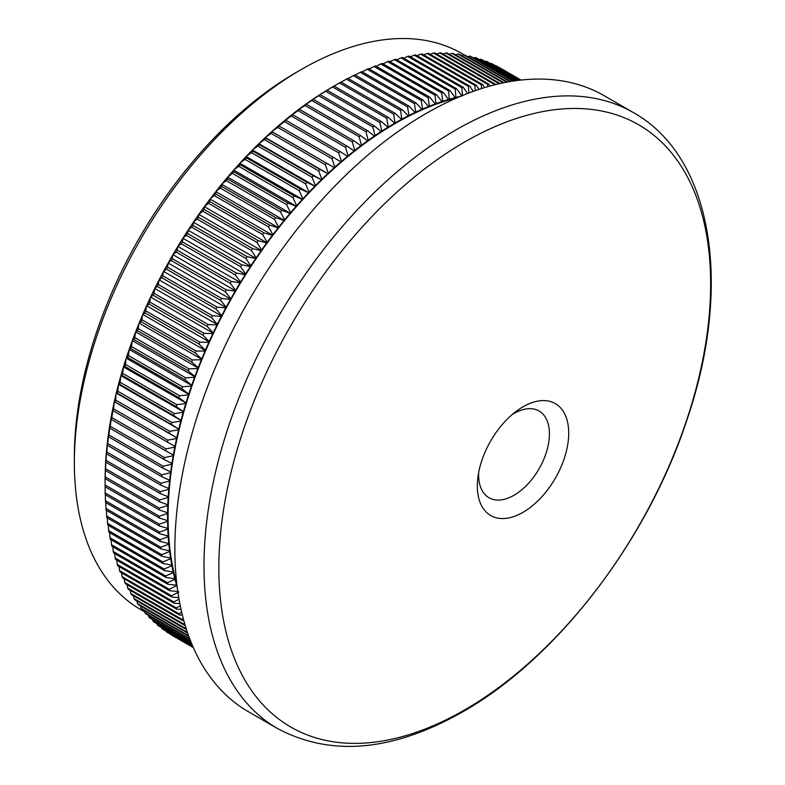 <?xml version="1.0" encoding="UTF-8"?>
<svg xmlns="http://www.w3.org/2000/svg" width="785" height="785" viewBox="0 0 785 785"><rect width="100%" height="100%" fill="white"/><g stroke="black" fill="none" stroke-linecap="round" stroke-linejoin="round"><path stroke-width="1.18" d="M523.026 406.807A64.625 37.307 -60 0 1 568.713 433.192A64.625 37.307 -60 0 1 523.026 512.33A64.625 37.307 -60 0 1 477.329 485.954A64.625 37.307 -60 0 1 477.879 477.447A64.625 37.307 -60 0 1 515.931 411.536A64.625 37.307 -60 0 1 523.026 406.807M478.673 472.482A50.073 28.908 120 0 0 488.986 497.739A50.073 28.908 120 0 0 514.028 495.257A50.073 28.908 120 0 0 546.733 451.13A50.073 28.908 120 0 0 539.059 411.006A50.073 28.908 120 0 0 514.028 413.489A50.073 28.908 120 0 0 512.026 414.706M464.74 141.967A347.765 200.783 120 0 0 218.829 567.889A347.765 200.783 120 0 0 464.74 709.866A347.765 200.783 120 0 0 710.641 283.944A347.765 200.783 120 0 0 464.74 141.967M74.359 462.689L74.359 456.674A313.706 181.119 -60 0 1 296.18 72.465L301.391 69.453A321.075 185.378 120 0 0 74.359 462.689A321.075 185.378 120 0 0 140.858 609.67L144.685 611.878M277.654 728.617L248.521 711.799A355.683 205.356 -60 0 1 194.003 426.785A355.683 205.356 -60 0 1 426.363 113.344A355.683 205.356 -60 0 1 604.205 95.731L633.338 112.549A355.683 205.356 -60 0 0 455.496 130.173A355.683 205.356 -60 0 0 223.136 443.603A355.683 205.356 -60 0 0 277.654 728.617C331.368 757.034 393.108 751.402 462.865 711.73C557.203 658.33 647.193 540.777 686.777 420.358C732.65 287.075 713.634 157.53 633.338 112.549M176.762 583.579A321.075 185.378 -60 0 1 175.389 578.545A321.075 185.378 -60 0 1 173.779 571.853A321.075 185.378 -60 0 1 172.366 564.994A321.075 185.378 -60 0 1 171.15 557.978A321.075 185.378 -60 0 1 170.139 550.805A321.075 185.378 -60 0 1 169.334 543.485A321.075 185.378 -60 0 1 168.726 536.027A321.075 185.378 -60 0 1 168.314 528.433A321.075 185.378 -60 0 1 168.118 520.71A321.075 185.378 -60 0 1 168.118 512.87A321.075 185.378 -60 0 1 168.314 504.912A321.075 185.378 -60 0 1 168.726 496.846A321.075 185.378 -60 0 1 169.334 488.682A321.075 185.378 -60 0 1 170.139 480.43A321.075 185.378 -60 0 1 171.15 472.089A321.075 185.378 -60 0 1 172.366 463.67A321.075 185.378 -60 0 1 173.779 455.182A321.075 185.378 -60 0 1 175.389 446.636A321.075 185.378 -60 0 1 177.194 438.03A321.075 185.378 -60 0 1 179.196 429.375A321.075 185.378 -60 0 1 181.394 420.691A321.075 185.378 -60 0 1 183.778 411.968A321.075 185.378 -60 0 1 186.359 403.225A321.075 185.378 -60 0 1 189.116 394.462A321.075 185.378 -60 0 1 192.07 385.69A321.075 185.378 -60 0 1 195.2 376.928A321.075 185.378 -60 0 1 198.507 368.165A321.075 185.378 -60 0 1 201.99 359.422A321.075 185.378 -60 0 1 205.641 350.699A321.075 185.378 -60 0 1 209.467 342.005A321.075 185.378 -60 0 1 213.461 333.36A321.075 185.378 -60 0 1 217.622 324.754A321.075 185.378 -60 0 1 221.929 316.208A321.075 185.378 -60 0 1 226.404 307.72A321.075 185.378 -60 0 1 231.025 299.301A321.075 185.378 -60 0 1 235.785 290.96A321.075 185.378 -60 0 1 240.701 282.708A321.075 185.378 -60 0 1 245.744 274.544A321.075 185.378 -60 0 1 250.925 266.478A321.075 185.378 -60 0 1 256.244 258.52A321.075 185.378 -60 0 1 261.67 250.68A321.075 185.378 -60 0 1 267.224 242.957A321.075 185.378 -60 0 1 272.895 235.363A321.075 185.378 -60 0 1 278.675 227.905A321.075 185.378 -60 0 1 284.562 220.585A321.075 185.378 -60 0 1 290.538 213.422A321.075 185.378 -60 0 1 296.612 206.406A321.075 185.378 -60 0 1 302.774 199.547A321.075 185.378 -60 0 1 309.025 192.855A321.075 185.378 -60 0 1 315.344 186.339A321.075 185.378 -60 0 1 321.742 180A321.075 185.378 -60 0 1 328.199 173.848A321.075 185.378 -60 0 1 334.724 167.892A321.075 185.378 -60 0 1 341.298 162.122A321.075 185.378 -60 0 1 347.922 156.549A321.075 185.378 -60 0 1 354.584 151.191A321.075 185.378 -60 0 1 361.286 146.03A321.075 185.378 -60 0 1 368.018 141.094A321.075 185.378 -60 0 1 374.769 136.374A321.075 185.378 -60 0 1 381.539 131.88A321.075 185.378 -60 0 1 388.33 127.612A321.075 185.378 -60 0 1 395.12 123.569L393.648 114.218L339.493 82.945L332.938 86.723M388.016 127.199A321.811 185.8 120 0 0 381.814 131.105L379.793 122.509A327.698 189.195 -60 0 1 381.324 121.538L388.33 127.612L386.72 118.241L332.565 86.978L326.099 90.825M326.128 90.756A321.811 185.8 -60 0 1 332.33 87.066L334.106 86.065A327.698 189.195 120 0 0 332.565 86.978M386.72 118.241A327.698 189.195 -60 0 1 388.261 117.328L334.106 86.065M388.261 117.328L395.12 123.569A321.075 185.378 -60 0 1 401.91 119.762L400.585 110.43L346.43 79.157L341.122 82.14M394.816 123.137A321.811 185.8 120 0 0 388.614 126.836M381.324 121.538L327.168 90.275A327.698 189.195 120 0 0 325.638 91.246L319.279 95.162M319.328 95.024A321.811 185.8 -60 0 1 325.53 91.129L327.168 90.275M379.793 122.509L325.638 91.246M381.216 131.487A321.811 185.8 120 0 0 375.024 135.599L372.875 127.013A327.698 189.195 -60 0 1 374.406 125.993L381.539 131.88L381.814 131.105M374.406 125.993L320.251 94.72A327.698 189.195 120 0 0 318.72 95.741L312.469 99.724M312.538 99.518A321.811 185.8 -60 0 1 318.73 95.417L320.251 94.72M372.875 127.013L318.72 95.741M374.425 136.011A321.811 185.8 120 0 0 368.253 140.319L365.967 131.743A327.698 189.195 -60 0 1 367.498 130.673L374.769 136.374L375.024 135.599M367.498 130.673L313.343 99.401A327.698 189.195 120 0 0 311.812 100.47L305.679 104.523M305.767 104.248A321.811 185.8 -60 0 1 311.939 99.93L313.343 99.401M365.967 131.743L311.812 100.47M367.655 140.75A321.811 185.8 120 0 0 361.502 145.264L359.088 136.698A327.698 189.195 -60 0 1 360.609 135.569L368.018 141.094L368.253 140.319M360.609 135.569L306.454 104.307A327.698 189.195 120 0 0 304.933 105.425L298.918 109.547M299.016 109.184A321.811 185.8 -60 0 1 305.169 104.67L306.454 104.307M359.088 136.698L304.933 105.425M360.904 145.706A321.811 185.8 120 0 0 354.781 150.416L352.239 141.869A327.698 189.195 -60 0 1 353.75 140.701L361.286 146.03L361.502 145.264M353.75 140.701L299.595 109.439A327.698 189.195 120 0 0 298.084 110.606L292.177 114.796M292.295 114.345A321.811 185.8 -60 0 1 298.418 109.635L299.595 109.439M352.239 141.869L298.084 110.606M354.192 150.887A321.811 185.8 120 0 0 348.108 155.783L345.42 147.256A327.698 189.195 -60 0 1 346.931 146.049L354.584 151.191L354.781 150.416M346.931 146.049L292.776 114.777A327.698 189.195 120 0 0 291.264 115.994L285.485 120.262M285.612 119.703A321.811 185.8 -60 0 1 291.706 114.806L292.776 114.777M345.42 147.256L291.264 115.994M347.519 156.264A321.811 185.8 120 0 0 341.465 161.357L338.639 152.859A327.698 189.195 -60 0 1 340.14 151.603L347.922 156.549L348.108 155.783M340.14 151.603L285.985 120.331A327.698 189.195 120 0 0 284.484 121.596L278.832 125.943M278.979 125.276A321.811 185.8 -60 0 1 285.034 120.193L285.985 120.331M338.639 152.859L284.484 121.596M340.876 161.857A321.811 185.8 120 0 0 334.871 167.126L331.908 158.668A327.698 189.195 -60 0 1 333.399 157.363L341.298 162.122L341.465 161.357M333.399 157.363L279.244 126.1A327.698 189.195 120 0 0 277.762 127.406L272.385 131.056L271.806 131.576L272.562 132.066A327.698 189.195 120 0 0 271.08 133.421L265.271 137.561L265.929 138.229A327.698 189.195 120 0 0 264.466 139.622L258.805 143.733L259.364 144.577A327.698 189.195 120 0 0 257.912 146.02L252.956 149.523L252.397 150.092L252.858 151.122A327.698 189.195 120 0 0 251.426 152.594L246.058 156.637L246.441 157.844A327.698 189.195 120 0 0 245.018 159.355L240.357 162.74L240.092 164.732A327.698 189.195 120 0 0 238.699 166.292L234.175 169.609L233.842 171.797A327.698 189.195 120 0 0 232.458 173.387L227.542 177.263L227.67 179.019A327.698 189.195 120 0 0 226.315 180.648L222.076 183.818L221.606 186.398A327.698 189.195 120 0 0 220.271 188.057L216.179 191.138L215.639 193.924A327.698 189.195 120 0 0 214.334 195.612L210.38 198.615L209.791 201.588A327.698 189.195 120 0 0 208.506 203.315L204.198 206.897L204.051 209.389A327.698 189.195 120 0 0 202.785 211.145L198.634 214.639L198.428 217.317A327.698 189.195 120 0 0 197.192 219.103L193.669 221.812L192.924 225.374A327.698 189.195 120 0 0 191.726 227.179L188.341 229.779L187.556 233.537A327.698 189.195 120 0 0 186.388 235.363L183.14 237.855L182.326 241.809A327.698 189.195 120 0 0 181.178 243.654L177.636 246.755L177.224 250.179A327.698 189.195 120 0 0 176.115 252.044L172.72 255.037L172.268 258.638A327.698 189.195 120 0 0 171.189 260.522L168.363 262.651L167.46 267.175A327.698 189.195 120 0 0 166.41 269.088L163.329 271.836L162.809 275.8A327.698 189.195 120 0 0 161.788 277.723L158.855 280.343L158.305 284.484A327.698 189.195 120 0 0 157.324 286.427L154.91 288.154L153.968 293.237A327.698 189.195 120 0 0 153.026 295.18L150.377 297.544L149.788 302.039A327.698 189.195 120 0 0 148.885 303.991L146.383 306.219L145.774 310.88A327.698 189.195 120 0 0 144.911 312.852L142.556 314.922L141.938 319.76A327.698 189.195 120 0 0 141.114 321.742L138.906 323.665L138.278 328.67A327.698 189.195 120 0 0 137.483 330.652L135.412 332.438L134.794 337.609A327.698 189.195 120 0 0 134.039 339.591L132.39 340.435L131.487 346.548A327.698 189.195 120 0 0 130.771 348.54L129.25 349.227L128.367 355.497A327.698 189.195 120 0 0 127.69 357.489L126.032 358.794L125.423 364.446A327.698 189.195 120 0 0 124.805 366.438L123.51 366.801L122.686 373.385A327.698 189.195 120 0 0 122.097 375.367L120.919 375.564L120.125 382.305A327.698 189.195 120 0 0 119.585 384.277L118.515 384.307L117.77 391.195A327.698 189.195 120 0 0 117.269 393.157L116.308 393.02L116.121 393.785L115.601 400.046A327.698 189.195 120 0 0 115.15 402.008L114.296 401.694L114.129 402.45L113.639 408.857A327.698 189.195 120 0 0 113.226 410.81L112.471 410.32A321.811 185.8 -60 0 1 114.129 402.45M272.385 131.056A321.811 185.8 -60 0 1 278.39 125.777L279.244 126.1M331.908 158.668L277.762 127.406M334.292 167.647A321.811 185.8 120 0 0 328.336 173.102L325.235 164.683A327.698 189.195 -60 0 1 326.717 163.329L334.724 167.892L334.871 167.126M265.85 137.022A321.811 185.8 -60 0 1 271.806 131.576M326.717 163.329L272.562 132.066M325.235 164.683L271.08 133.421M327.757 173.632A321.811 185.8 120 0 0 321.86 179.255L318.622 170.885A327.698 189.195 -60 0 1 320.084 169.491L328.199 173.848L328.336 173.102M259.374 143.184A321.811 185.8 -60 0 1 265.271 137.561M320.084 169.491L265.929 138.229M318.622 170.885L264.466 139.622M321.291 179.814A321.811 185.8 120 0 0 315.442 185.603L312.067 177.282A327.698 189.195 -60 0 1 313.509 175.85L321.742 180L321.86 179.255M252.956 149.523A321.811 185.8 -60 0 1 258.805 143.733M313.509 175.85L259.364 144.577M312.067 177.282L257.912 146.02M314.883 186.173A321.811 185.8 120 0 0 309.104 192.129L305.581 183.867A327.698 189.195 -60 0 1 307.013 182.385L314.883 186.173L315.442 185.603M246.618 156.048A321.811 185.8 -60 0 1 252.397 150.092M307.013 182.385L252.858 151.122M305.581 183.867L251.426 152.594M308.544 192.708A321.811 185.8 120 0 0 302.843 198.821L299.173 190.627A327.698 189.195 -60 0 1 300.596 189.106L308.544 192.708L309.104 192.129M240.357 162.74A321.811 185.8 -60 0 1 246.058 156.637M300.596 189.106L246.441 157.844M299.173 190.627L245.018 159.355M302.294 199.419A321.811 185.8 120 0 0 296.661 205.69L292.854 197.555A327.698 189.195 -60 0 1 294.247 196.005L302.294 199.419L302.843 198.821M234.175 169.609A321.811 185.8 -60 0 1 239.808 163.349M294.247 196.005L240.092 164.732M292.854 197.555L238.699 166.292M296.122 206.298A321.811 185.8 120 0 0 290.568 212.706L286.613 204.649A327.698 189.195 -60 0 1 287.997 203.06L296.122 206.298L296.661 205.69M228.082 176.635A321.811 185.8 -60 0 1 233.636 170.227M287.997 203.06L233.842 171.797M286.613 204.649L232.458 173.387M290.038 213.334A321.811 185.8 120 0 0 284.562 219.888L280.471 211.911A327.698 189.195 -60 0 1 281.825 210.282L290.038 213.334L290.568 212.706M222.076 183.818A321.811 185.8 -60 0 1 227.542 177.263M281.825 210.282L227.67 179.019M280.471 211.911L226.315 180.648M284.042 220.536A321.811 185.8 120 0 0 278.665 227.218L274.426 219.319A327.698 189.195 -60 0 1 275.761 217.661L284.042 220.536L284.562 219.888M216.179 191.138A321.811 185.8 -60 0 1 221.556 184.455M275.761 217.661L221.606 186.398M274.426 219.319L220.271 188.057M278.155 227.876A321.811 185.8 120 0 0 272.866 234.686L268.49 226.875A327.698 189.195 -60 0 1 269.795 225.187L278.155 227.876L278.665 227.218M210.38 198.615A321.811 185.8 -60 0 1 215.669 191.795M269.795 225.187L215.639 193.924M268.49 226.875L214.334 195.612M272.366 235.353A321.811 185.8 120 0 0 267.185 242.29L262.661 234.578A327.698 189.195 -60 0 1 263.946 232.86L272.366 235.353L272.866 234.686M204.699 206.219A321.811 185.8 -60 0 1 209.88 199.282M263.946 232.86L209.791 201.588M262.661 234.578L208.506 203.315M266.684 242.967A321.811 185.8 120 0 0 261.611 250.032L256.94 242.408A327.698 189.195 -60 0 1 258.206 240.661L266.684 242.967L267.185 242.29M199.125 213.952A321.811 185.8 -60 0 1 204.198 206.897M258.206 240.661L204.051 209.389M256.94 242.408L202.785 211.145M261.12 250.719A321.811 185.8 120 0 0 256.155 257.882L251.347 250.366A327.698 189.195 -60 0 1 252.584 248.59L261.12 250.719L261.611 250.032M193.669 221.812A321.811 185.8 -60 0 1 198.634 214.639M252.584 248.59L198.428 217.317M251.347 250.366L197.192 219.103M255.684 258.579A321.811 185.8 120 0 0 250.827 265.85L245.882 258.442A327.698 189.195 -60 0 1 247.079 256.636L255.684 258.579L256.155 257.882M188.341 229.779A321.811 185.8 -60 0 1 193.198 222.508M247.079 256.636L192.924 225.374M245.882 258.442L191.726 227.179M250.366 266.566A321.811 185.8 120 0 0 245.626 273.926L240.534 266.625A327.698 189.195 -60 0 1 241.711 264.8L250.366 266.566L250.827 265.85M183.14 237.855A321.811 185.8 -60 0 1 187.88 230.486M241.711 264.8L187.556 233.537M240.534 266.625L186.388 235.363M245.175 274.652A321.811 185.8 120 0 0 240.563 282.109L235.333 274.927A327.698 189.195 -60 0 1 236.481 273.072L245.175 274.652L245.626 273.926M178.077 246.029A321.811 185.8 -60 0 1 182.689 238.571M236.481 273.072L182.326 241.809M235.333 274.927L181.178 243.654M240.122 282.835A321.811 185.8 120 0 0 235.637 290.381L230.27 283.316A327.698 189.195 -60 0 1 231.379 281.442L240.122 282.835L240.563 282.109M173.151 254.301A321.811 185.8 -60 0 1 177.636 246.755M231.379 281.442L177.224 250.179M230.27 283.316L176.115 252.044M235.206 291.107A321.811 185.8 120 0 0 230.849 298.732L225.344 291.794A327.698 189.195 -60 0 1 226.423 289.9L235.206 291.107L235.637 290.381M168.363 262.651A321.811 185.8 -60 0 1 172.72 255.037M226.423 289.9L172.268 258.638M225.344 291.794L171.189 260.522M230.437 299.477A321.811 185.8 120 0 0 226.217 307.161L220.565 300.351A327.698 189.195 -60 0 1 221.615 298.447L230.437 299.477L230.849 298.732M163.731 271.09A321.811 185.8 -60 0 1 167.951 263.397M221.615 298.447L167.46 267.175M220.565 300.351L166.41 269.088M225.815 307.916A321.811 185.8 120 0 0 221.733 315.668L215.944 308.986A327.698 189.195 -60 0 1 216.964 307.063L225.815 307.916L226.217 307.161M159.247 279.588A321.811 185.8 -60 0 1 163.329 271.836M216.964 307.063L162.809 275.8M215.944 308.986L161.788 277.723M221.341 316.424A321.811 185.8 120 0 0 217.396 324.234L211.479 317.689A327.698 189.195 -60 0 1 212.46 315.747L221.341 316.424L221.733 315.668M154.91 288.154A321.811 185.8 -60 0 1 158.855 280.343M212.46 315.747L158.305 284.484M211.479 317.689L157.324 286.427M217.023 324.99A321.811 185.8 120 0 0 213.226 332.86L207.181 326.452A327.698 189.195 -60 0 1 208.123 324.499L217.023 324.99L217.396 324.234M150.74 296.779A321.811 185.8 -60 0 1 154.537 288.919M208.123 324.499L153.968 293.237M207.181 326.452L153.026 295.18M212.863 333.615A321.811 185.8 120 0 0 209.222 341.524L203.04 335.264A327.698 189.195 -60 0 1 203.943 333.301L212.863 333.615L213.226 332.86M146.736 305.443A321.811 185.8 -60 0 1 150.377 297.544M203.943 333.301L149.788 302.039M203.04 335.264L148.885 303.991M208.869 342.289A321.811 185.8 120 0 0 205.376 350.228L199.066 344.115A327.698 189.195 -60 0 1 199.93 342.142L208.869 342.289L209.222 341.524M142.89 314.157A321.811 185.8 -60 0 1 146.383 306.219M199.93 342.142L145.774 310.88M199.066 344.115L144.911 312.852M205.042 351.003A321.811 185.8 120 0 0 201.706 358.971L195.269 353.005A327.698 189.195 -60 0 1 196.093 351.032L205.042 351.003L205.376 350.228M139.22 322.9A321.811 185.8 -60 0 1 142.556 314.922M196.093 351.032L141.938 319.76M195.269 353.005L141.114 321.742M201.392 359.746A321.811 185.8 120 0 0 198.203 367.733L191.638 361.924A327.698 189.195 -60 0 1 192.433 359.942L201.392 359.746L201.706 358.971M135.717 331.662A321.811 185.8 -60 0 1 138.906 323.665M192.433 359.942L138.278 328.67M191.638 361.924L137.483 330.652M197.898 368.508A321.811 185.8 120 0 0 194.876 376.515L188.194 370.854A327.698 189.195 -60 0 1 188.95 368.872L197.898 368.508L198.203 367.733M132.39 340.435A321.811 185.8 -60 0 1 135.412 332.438M188.95 368.872L134.794 337.609M188.194 370.854L134.039 339.591M194.592 377.291A321.811 185.8 120 0 0 191.736 385.307L184.926 379.803A327.698 189.195 -60 0 1 185.643 377.82L194.592 377.291L194.876 376.515M129.25 349.227A321.811 185.8 -60 0 1 132.106 341.22M185.643 377.82L131.487 346.548M184.926 379.803L130.771 348.54M191.471 386.083A321.811 185.8 120 0 0 188.773 394.09L181.845 388.752A327.698 189.195 -60 0 1 182.522 386.769L191.471 386.083L191.736 385.307M126.287 358.019A321.811 185.8 -60 0 1 128.985 350.002M182.522 386.769L128.367 355.497M181.845 388.752L127.69 357.489M188.518 394.865A321.811 185.8 120 0 0 185.996 402.872L178.96 397.701A327.698 189.195 -60 0 1 179.579 395.718L188.518 394.865L188.773 394.09M123.51 366.801A321.811 185.8 -60 0 1 126.032 358.794M179.579 395.718L125.423 364.446M178.96 397.701L124.805 366.438M185.76 403.647A321.811 185.8 120 0 0 183.405 411.634L176.252 406.63A327.698 189.195 -60 0 1 176.841 404.648L185.76 403.647L185.996 402.872M120.919 375.564A321.811 185.8 -60 0 1 123.274 367.576M176.841 404.648L122.686 373.385M176.252 406.63L122.097 375.367M183.19 412.41A321.811 185.8 120 0 0 181.001 420.377L173.74 415.54A327.698 189.195 -60 0 1 174.28 413.567L183.19 412.41L183.405 411.634M118.515 384.307A321.811 185.8 -60 0 1 120.704 376.339M174.28 413.567L120.125 382.305M173.74 415.54L119.585 384.277M180.805 421.152A321.811 185.8 120 0 0 178.794 429.091L171.424 424.43A327.698 189.195 -60 0 1 171.925 422.458L180.805 421.152L181.001 420.377M116.308 393.02A321.811 185.8 -60 0 1 118.319 385.072M171.925 422.458L117.77 391.195M171.424 424.43L117.269 393.157M178.607 429.856A321.811 185.8 120 0 0 176.782 437.765L169.305 433.271A327.698 189.195 -60 0 1 169.756 431.308L178.607 429.856L178.794 429.091M114.296 401.694A321.811 185.8 -60 0 1 116.121 393.785M169.756 431.308L115.601 400.046M169.305 433.271L115.15 402.008M176.615 438.53A321.811 185.8 120 0 0 174.957 446.39L167.382 442.073A327.698 189.195 -60 0 1 167.794 440.12L176.615 438.53L176.782 437.765M167.794 440.12L113.639 408.857M167.382 442.073L113.226 410.81M174.81 447.146A321.811 185.8 120 0 0 173.338 454.966L165.664 450.825A327.698 189.195 -60 0 1 166.027 448.883L174.81 447.146L174.957 446.39M112.873 410.575L111.872 417.62A327.698 189.195 120 0 0 111.509 419.553L110.852 418.886A321.811 185.8 -60 0 1 112.324 411.075M166.027 448.883L111.872 417.62M165.664 450.825L111.509 419.553M173.2 455.722A321.811 185.8 120 0 0 171.915 463.474L164.143 459.51A327.698 189.195 -60 0 1 164.457 457.586L173.2 455.722L173.338 454.966M111.176 419.219L110.302 426.324A327.698 189.195 120 0 0 109.988 428.247L109.429 427.393A321.811 185.8 -60 0 1 110.714 419.641M164.457 457.586L110.302 426.324M164.143 459.51L109.988 428.247M171.797 464.22A321.811 185.8 120 0 0 170.688 471.913L162.819 468.135A327.698 189.195 -60 0 1 163.094 466.221L171.797 464.22L171.915 463.474M109.684 427.786L108.938 434.959A327.698 189.195 120 0 0 108.664 436.862L108.202 435.842A321.811 185.8 -60 0 1 109.311 428.149M163.094 466.221L108.938 434.959M162.819 468.135L108.664 436.862M170.59 472.658A321.811 185.8 120 0 0 169.668 480.273L161.71 476.672A327.698 189.195 -60 0 1 161.936 474.788L170.59 472.658L170.688 471.913M108.399 436.283L107.781 443.515A327.698 189.195 120 0 0 107.555 445.409L107.182 444.202A321.811 185.8 -60 0 1 108.104 436.578M161.936 474.788L107.781 443.515M161.71 476.672L107.555 445.409M169.589 481.009A321.811 185.8 120 0 0 168.844 488.555L160.797 485.14A327.698 189.195 -60 0 1 160.984 483.266L169.589 481.009L169.668 480.273M107.329 444.693L106.829 452.003A327.698 189.195 120 0 0 106.652 453.867L106.358 452.474A321.811 185.8 -60 0 1 107.103 444.938M160.984 483.266L106.829 452.003M160.797 485.14L106.652 453.867M168.785 489.281A321.811 185.8 120 0 0 168.225 496.738L160.101 493.5A327.698 189.195 -60 0 1 160.238 491.655L168.785 489.281L169.334 488.682L168.844 488.555M106.466 453.014L106.083 460.393A327.698 189.195 120 0 0 105.946 462.237L105.74 460.667A321.811 185.8 -60 0 1 106.299 453.21M160.238 491.655L106.083 460.393M160.101 493.5L105.946 462.237M168.176 497.454A321.811 185.8 120 0 0 167.813 504.824L159.6 501.772A327.698 189.195 -60 0 1 159.698 499.947L168.176 497.454L168.726 496.846L168.225 496.738M105.808 461.246L105.543 468.684A327.698 189.195 120 0 0 105.455 470.509L105.327 468.753A321.811 185.8 -60 0 1 105.69 461.384M159.698 499.947L105.543 468.684M159.6 501.772L105.455 470.509M167.784 505.54A321.811 185.8 120 0 0 167.597 512.811L159.316 509.936A327.698 189.195 -60 0 1 159.365 508.14L167.784 505.54L168.314 504.912L167.813 504.824M105.367 469.381L105.21 476.868A327.698 189.195 120 0 0 105.161 478.673L105.112 476.73A321.811 185.8 -60 0 1 105.298 469.459M159.365 508.14L105.21 476.868M159.316 509.936L105.161 478.673M167.588 513.508A321.811 185.8 120 0 0 167.588 520.671L159.237 517.992A327.698 189.195 -60 0 1 159.237 516.216L167.588 513.508L168.118 512.87L167.597 512.811M105.121 477.398L105.082 484.944A327.698 189.195 120 0 0 105.082 485.837A327.698 189.195 120 0 0 105.082 486.729L159.237 517.992M105.082 485.837L105.082 481.028A321.811 185.8 -60 0 1 105.102 477.427M159.237 516.216L105.082 484.944M167.597 521.368A321.811 185.8 120 0 0 167.784 528.423L159.365 525.921A327.698 189.195 -60 0 1 159.316 524.174L167.597 521.368L168.118 520.71L167.588 520.671M159.316 524.174L105.161 492.901A327.698 189.195 120 0 0 105.21 494.658L159.365 525.921M167.813 529.1A321.811 185.8 120 0 0 168.176 536.037L159.698 533.721A327.698 189.195 -60 0 1 159.6 532.004L167.813 529.1L168.314 528.433L167.784 528.423M105.121 486.749L105.161 492.901M159.6 532.004L105.455 500.742A327.698 189.195 120 0 0 105.543 502.459L159.698 533.721M168.225 536.705A321.811 185.8 120 0 0 168.785 543.524L160.238 541.395A327.698 189.195 -60 0 1 160.101 539.707L168.225 536.705L168.726 536.027L168.176 536.037M105.347 494.736L105.455 500.742M160.101 539.707L105.946 508.435A327.698 189.195 120 0 0 106.083 510.132L160.238 541.395M168.844 544.172A321.811 185.8 120 0 0 169.589 550.864L160.984 548.921A327.698 189.195 -60 0 1 160.797 547.263L168.844 544.172L169.334 543.485L168.785 543.524M105.789 502.606L105.946 508.435M160.797 547.263L106.652 516A327.698 189.195 120 0 0 106.829 517.658L160.984 548.921M169.668 551.502A321.811 185.8 120 0 0 170.59 558.057L161.936 556.3A327.698 189.195 -60 0 1 161.71 554.671L169.668 551.502L170.139 550.805L169.589 550.864M106.436 510.329L106.652 516M161.71 554.671L107.555 523.409A327.698 189.195 120 0 0 107.781 525.037L161.936 556.3M170.688 558.684A321.811 185.8 120 0 0 171.797 565.102L163.094 563.522A327.698 189.195 -60 0 1 162.819 561.932L170.688 558.684L171.15 557.978L170.59 558.057M107.3 517.923L107.555 523.409M162.819 561.932L108.664 530.67A327.698 189.195 120 0 0 108.938 532.259L163.094 563.522M171.915 565.71A321.811 185.8 120 0 0 173.2 571.98L164.457 570.587A327.698 189.195 -60 0 1 164.143 569.037L171.915 565.71L172.366 564.994L171.797 565.102M108.359 525.371L108.664 530.67M164.143 569.037L109.988 537.764A327.698 189.195 120 0 0 110.302 539.324L164.457 570.587M173.338 572.579A321.811 185.8 120 0 0 174.81 578.692L166.027 577.485A327.698 189.195 -60 0 1 165.664 575.964L173.338 572.579L173.779 571.853L173.2 571.98M109.635 532.652L109.988 537.764M165.664 575.964L111.509 544.702A327.698 189.195 120 0 0 111.872 546.213L166.027 577.485M174.957 579.281A321.811 185.8 120 0 0 176.615 585.227L167.794 584.207A327.698 189.195 -60 0 1 167.382 582.725L174.957 579.281L175.389 578.545L174.81 578.692M111.107 539.786L111.509 544.702M167.382 582.725L113.226 551.462A327.698 189.195 120 0 0 113.639 552.934L167.794 584.207M112.795 546.753L113.226 551.462M169.305 589.309L115.15 558.037A327.698 189.195 120 0 0 115.601 559.479L169.756 590.742A327.698 189.195 -60 0 1 169.305 589.309L176.988 585.443M176.782 585.796A321.811 185.8 120 0 0 177.204 587.2M114.688 553.543L115.15 558.037M178.607 591.596L169.756 590.742M171.424 595.707L117.269 564.435A327.698 189.195 120 0 0 117.77 565.838L171.925 597.1A327.698 189.195 -60 0 1 171.424 595.707L178.794 592.145M116.779 560.156L117.269 564.435M178.744 597.62L171.925 597.1M173.74 601.909L119.585 570.646A327.698 189.195 120 0 0 120.125 572L174.28 603.263A327.698 189.195 -60 0 1 173.74 601.909L179.039 599.289M119.065 566.584L119.585 570.646M179.834 603.577L174.28 603.263M176.252 607.924L122.097 576.661A327.698 189.195 120 0 0 122.686 577.966L176.841 609.229A327.698 189.195 -60 0 1 176.252 607.924L180.285 605.873M121.557 572.824L122.097 576.661M181.041 609.386L176.841 609.229M178.96 613.733L124.805 582.47A327.698 189.195 120 0 0 125.423 583.736L179.579 614.998A327.698 189.195 -60 0 1 178.96 613.733L181.698 612.3M124.256 578.869L124.805 582.47M182.356 615.047L179.579 614.998M181.845 619.336L127.69 588.073A327.698 189.195 120 0 0 128.367 589.29L182.522 620.552A327.698 189.195 -60 0 1 181.845 619.336L183.268 618.58M127.141 584.717L127.69 588.073M183.798 620.552L182.522 620.552M185.054 624.938A327.698 189.195 -60 0 1 184.926 624.732L130.771 593.47A327.698 189.195 120 0 0 131.487 594.637L185.28 625.694M130.222 590.359L130.771 593.47M186.241 628.785L134.039 598.641A327.698 189.195 120 0 0 134.794 599.76L186.516 629.629M133.489 595.795L134.039 598.641M187.448 632.445L137.483 603.596A327.698 189.195 120 0 0 138.278 604.666L187.713 633.21M136.953 601.006L137.483 603.596M188.616 635.752L141.114 608.326A327.698 189.195 120 0 0 141.938 609.346L188.861 636.439M140.594 606.01L141.114 608.326M189.695 638.686L144.911 612.83A327.698 189.195 120 0 0 145.774 613.801L189.931 639.294M144.43 610.789L144.911 612.83M190.686 641.237L148.885 617.098A327.698 189.195 120 0 0 149.788 618.021L190.892 641.747M148.444 615.332L148.885 617.098M191.55 643.376L153.026 621.131A327.698 189.195 120 0 0 153.968 621.995L191.726 643.798M152.633 619.659L153.026 621.131M192.266 645.093L157.324 624.919A327.698 189.195 120 0 0 158.305 625.733L192.404 645.417M156.99 623.741L157.324 624.919M192.816 646.379L161.788 628.471A327.698 189.195 120 0 0 162.809 629.227L192.914 646.605M161.533 627.598L161.788 628.471M193.188 647.223L166.41 631.768A327.698 189.195 120 0 0 167.46 632.465L193.238 647.35M166.234 631.199L166.41 631.768M193.355 647.615L171.189 634.81A327.698 189.195 120 0 0 172.268 635.457L193.365 647.635M521.063 80.05L501.242 68.668M520.965 80.06L497.484 66.499A327.698 189.195 120 0 0 496.375 65.911L495.963 65.999M520.887 80.07L496.375 65.911M520.406 80.119L492.421 63.958A327.698 189.195 120 0 0 491.282 63.428L490.546 63.605M520.219 80.139L491.282 63.428M519.366 80.237L487.22 61.681A327.698 189.195 120 0 0 486.043 61.21L485.002 61.465M519.062 80.276L486.043 61.21M517.845 80.423L481.872 59.66A327.698 189.195 120 0 0 480.675 59.248L479.341 59.591M517.443 80.472L480.675 59.248M515.873 80.688L476.407 57.894A327.698 189.195 120 0 0 475.17 57.54L473.561 57.992M515.372 80.757L475.17 57.54M513.468 81.032L470.814 56.402A327.698 189.195 120 0 0 469.548 56.108L467.674 56.657M512.88 81.12L469.548 56.108M510.662 81.473L465.093 55.166A327.698 189.195 120 0 0 463.807 54.93L461.668 55.588M509.985 81.591L463.807 54.93M507.473 82.032L459.264 54.204A327.698 189.195 120 0 0 457.959 54.028L455.565 54.793M506.717 82.18L457.959 54.028M503.931 82.719L453.328 53.508A327.698 189.195 120 0 0 451.993 53.39L449.363 54.273M503.097 82.896L451.993 53.39M500.065 83.544L447.283 53.076A327.698 189.195 120 0 0 445.929 53.017L443.074 54.018M499.162 83.75L445.929 53.017M493.942 85.016L493.922 84.172A327.698 189.195 -60 0 1 495.296 84.172L441.141 52.909A327.698 189.195 120 0 0 439.767 52.909L436.686 54.037M493.922 84.172L439.767 52.909M487.75 86.693L487.662 84.338A327.698 189.195 -60 0 1 489.055 84.28L434.9 53.007A327.698 189.195 120 0 0 433.506 53.066L430.219 54.332M487.662 84.338L433.506 53.066M489.055 84.28L490.085 86.036M481.499 88.577L481.323 84.77A327.698 189.195 -60 0 1 482.736 84.643L428.581 53.38A327.698 189.195 120 0 0 427.168 53.498L423.674 54.891M481.323 84.77L427.168 53.498M482.736 84.643L484.561 87.626M475.2 90.677L474.896 85.467A327.698 189.195 -60 0 1 476.328 85.29L422.173 54.018A327.698 189.195 120 0 0 420.74 54.194L417.061 55.715M474.896 85.467L420.74 54.194M476.328 85.29L478.968 89.402M468.851 92.993L468.4 86.428A327.698 189.195 -60 0 1 469.842 86.193L415.687 54.921A327.698 189.195 120 0 0 414.245 55.166L410.378 56.805M468.4 86.428L414.245 55.166M469.842 86.193L473.296 91.354M462.483 95.858L461.825 87.655A327.698 189.195 -60 0 1 463.287 87.361L409.142 56.098A327.698 189.195 120 0 0 407.67 56.392L403.627 58.169M461.825 87.655L407.67 56.392M463.287 87.361L467.566 93.484M460.638 96.27A321.811 185.8 120 0 0 455.948 97.409L455.192 89.156A327.698 189.195 -60 0 1 456.674 88.793L402.519 57.531A327.698 189.195 120 0 0 401.037 57.884L396.827 59.797M455.192 89.156L401.037 57.884M455.369 97.566A321.811 185.8 120 0 0 449.363 99.224L448.51 90.913A327.698 189.195 -60 0 1 450.001 90.501L455.516 98.145L455.948 97.409M448.775 99.401A321.811 185.8 120 0 0 442.73 101.294L441.769 92.924A327.698 189.195 -60 0 1 443.27 92.453L448.941 99.97A321.075 185.378 -60 0 1 455.516 98.145A321.075 185.378 -60 0 1 457.292 97.693M456.674 88.793L461.904 95.986M450.001 90.501L395.846 59.228A327.698 189.195 120 0 0 394.355 59.64L389.978 61.691M448.51 90.913L394.355 59.64M442.141 101.491A321.811 185.8 120 0 0 436.048 103.62L434.978 95.211A327.698 189.195 -60 0 1 436.489 94.681L442.328 102.05A321.075 185.378 -60 0 1 448.941 99.97L449.363 99.224M443.27 92.453L389.115 61.191A327.698 189.195 120 0 0 387.613 61.662L383.08 63.85M441.769 92.924L387.613 61.662M435.459 103.846A321.811 185.8 120 0 0 429.336 106.201L428.159 97.742A327.698 189.195 -60 0 1 429.67 97.163L435.655 104.376A321.075 185.378 -60 0 1 442.328 102.05L442.73 101.294M436.489 94.681L382.334 63.418A327.698 189.195 120 0 0 380.823 63.938L376.152 66.264M434.978 95.211L380.823 63.938M428.738 106.446A321.811 185.8 120 0 0 422.585 109.027L421.3 100.539A327.698 189.195 -60 0 1 422.821 99.901L428.953 106.966A321.075 185.378 -60 0 1 435.655 104.376L436.048 103.62M429.67 97.163L375.515 65.891A327.698 189.195 120 0 0 374.003 66.48L369.185 68.933M428.159 97.742L374.003 66.48M421.987 109.292A321.811 185.8 120 0 0 415.814 112.108L414.411 103.581A327.698 189.195 -60 0 1 415.942 102.884L422.232 109.792A321.075 185.378 -60 0 1 428.953 106.966L429.336 106.201M422.821 99.901L368.665 68.629A327.698 189.195 120 0 0 367.144 69.276L362.199 71.857M421.3 100.539L367.144 69.276M415.216 112.392A321.811 185.8 120 0 0 409.034 115.424L407.503 106.878A327.698 189.195 -60 0 1 409.034 106.132L415.471 112.873A321.075 185.378 -60 0 1 422.232 109.792L422.585 109.027M415.942 102.884L361.787 71.621A327.698 189.195 120 0 0 360.256 72.318L355.183 75.036M414.411 103.581L360.256 72.318M400.585 110.43A327.698 189.195 -60 0 1 402.116 109.615L408.7 116.2A321.075 185.378 -60 0 1 415.471 112.873L415.814 112.108M409.034 106.132L354.889 74.86A327.698 189.195 120 0 0 353.348 75.615L348.157 78.461M407.503 106.878L353.348 75.615M393.648 114.218A327.698 189.195 -60 0 1 395.189 113.354L401.91 119.762A321.075 185.378 -60 0 1 408.7 116.2L409.034 115.424M402.116 109.615L347.961 78.353A327.698 189.195 120 0 0 346.43 79.157M408.426 115.738A321.811 185.8 120 0 0 402.224 118.996M464.553 55.068L461.923 53.557A321.075 185.378 120 0 0 301.391 69.453L296.18 72.465M395.189 113.354L341.033 82.082A327.698 189.195 120 0 0 339.493 82.945M401.626 119.32A321.811 185.8 120 0 0 395.424 122.794M177.194 438.03L114.708 401.949M179.196 429.375L116.71 393.305M181.394 420.691L118.908 384.611M183.778 411.968L121.292 375.887M186.359 403.225L123.873 367.144M189.116 394.462L126.63 358.382M192.07 385.69L129.584 349.619M195.2 376.928L132.714 340.847M198.507 368.165L136.021 332.084M201.99 359.422L139.504 323.341M205.641 350.699L143.155 314.618M209.467 342.005L146.981 305.934M213.461 333.36L150.975 297.279M217.622 324.754L155.136 288.674M221.929 316.208L159.443 280.127M226.404 307.72L163.918 271.639M231.025 299.301L168.539 263.22M235.785 290.96L173.299 254.889M240.701 282.708L178.215 246.627M245.744 274.544L183.258 238.463M250.925 266.478L188.439 230.407M256.244 258.52L193.748 222.449M261.67 250.68L199.184 214.609M267.224 242.957L204.738 206.887M272.895 235.363L210.409 199.292M278.675 227.905L216.189 191.834M284.562 220.585L222.076 184.514M290.538 213.422L228.052 177.341M296.612 206.406L234.126 170.325M302.774 199.547L240.288 163.476M309.025 192.855L246.539 156.784M315.344 186.339L252.858 150.269M321.742 180L259.256 143.93M328.199 173.848L265.713 137.777M334.724 167.892L272.238 131.811"/></g></svg>
